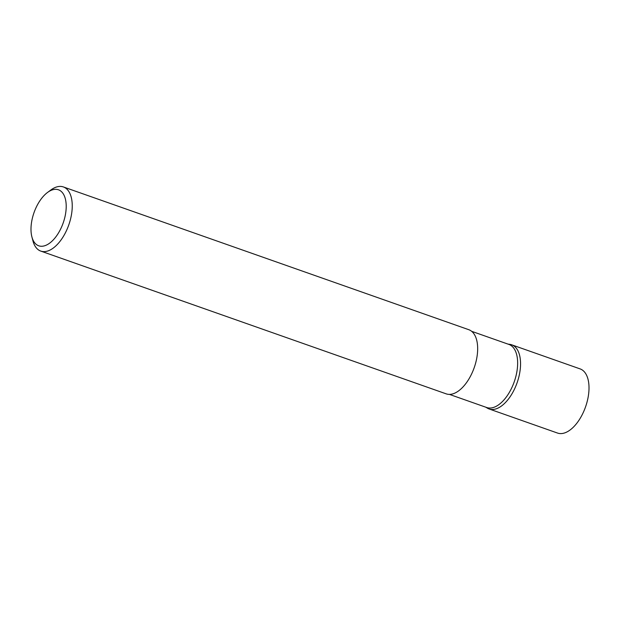 <?xml version="1.0" encoding="UTF-8"?>
<svg xmlns="http://www.w3.org/2000/svg" width="620" height="620" viewBox="0 0 620 620"><rect width="100%" height="100%" fill="white"/><g stroke="black" fill="none" stroke-linecap="round" stroke-linejoin="round"><path stroke-width="0.93" d="M508.036 344.115L509.818 344.356A34.007 17.716 109.4 0 1 511.686 344.805A34.007 17.716 109.4 0 1 520.544 364.824A34.007 17.716 109.4 0 1 509.547 397.56A34.007 17.716 109.4 0 1 489.095 408.96A34.007 17.716 109.4 0 1 487.359 408.138L485.824 407.208M511.686 344.805L580.134 368.908A34.007 17.716 109.4 0 1 589 388.926A34.007 17.716 109.4 0 1 577.995 421.662A34.007 17.716 109.4 0 1 557.543 433.062L489.095 408.96M471.634 331.305L508.927 344.433A33.441 17.422 109.4 0 1 517.638 364.118A33.441 17.422 109.4 0 1 506.819 396.312A33.441 17.422 109.4 0 1 486.708 407.518L449.423 394.39M31 228.323A29.69 15.469 -70.6 0 0 31.884 236.84A29.69 15.469 -70.6 0 0 51.111 241.978A29.69 15.469 -70.6 0 0 66.201 207.266A29.69 15.469 -70.6 0 0 47.508 192.471A29.69 15.469 -70.6 0 0 31 228.323M47.508 192.471L50.825 190.014A34.007 17.716 109.4 0 1 63.372 186.938A34.007 17.716 109.4 0 1 72.238 206.956A34.007 17.716 109.4 0 1 61.233 239.692A34.007 17.716 109.4 0 1 40.78 251.092A34.007 17.716 109.4 0 1 32.93 240.831L31.884 236.84M63.372 186.938L468.79 329.701A34.007 17.716 109.4 0 1 477.656 349.719A34.007 17.716 109.4 0 1 466.651 382.455A34.007 17.716 109.4 0 1 446.199 393.855L40.78 251.092"/></g></svg>
